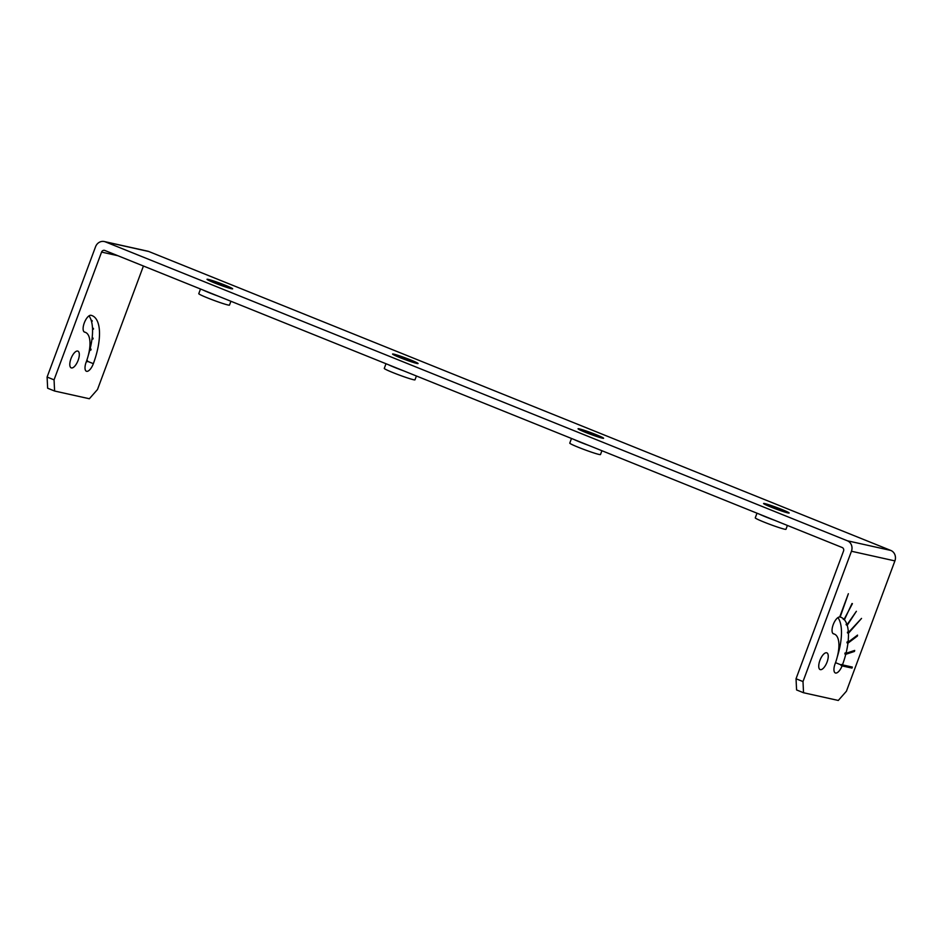 <?xml version="1.0" encoding="UTF-8"?>
<svg xmlns="http://www.w3.org/2000/svg" width="942" height="942" viewBox="0 0 942 942"><rect width="100%" height="100%" fill="white"/><g stroke="black" fill="none" stroke-linecap="round" stroke-linejoin="round"><path stroke-width="1.41" d="M104.291 241.541L147.741 251.184A8.195 7.477 102.5 0 1 148.812 251.514L890.791 550.434A8.195 7.477 102.5 0 1 894.9 560.902L846.434 691.204L838.298 700.459L803.538 692.747L796.579 689.944L796.037 678.758L843.549 550.999A2.732 2.496 102.5 0 0 842.183 547.514L104.833 250.466A2.732 2.496 -77.5 0 0 101.571 252.091L54.059 379.85L47.1 377.047L95.566 246.733A8.195 7.477 102.5 0 1 104.291 241.541A8.195 7.477 102.5 0 1 105.363 241.87L847.353 540.779A8.195 7.477 102.5 0 1 851.45 551.247L802.996 681.561L796.037 678.758M803.538 692.747L802.996 681.561M143.419 266.021L97.509 389.493L89.36 398.749L54.601 391.024L54.059 379.85M837.308 656.774A47.253 19.028 111.9 0 0 837.921 617.599M827.076 662.014A9.008 3.627 111.9 0 0 826.864 652.853A9.008 3.627 111.9 0 0 819.905 660.424A9.008 3.627 111.9 0 0 820.129 669.574A9.008 3.627 111.9 0 0 827.076 662.014M852.428 603.657L844.067 619.424A47.253 19.028 111.9 0 0 841.147 617.387A47.253 19.028 111.9 0 0 840.146 617.069L848.365 593.719L839.711 616.986A9.008 3.627 111.9 0 0 833.211 624.652A9.008 3.627 111.9 0 0 833.423 633.801A9.008 3.627 111.9 0 0 833.658 633.872A29.226 11.775 111.9 0 1 834.412 634.107A29.226 11.775 111.9 0 1 835.118 663.792A9.008 3.627 111.9 0 0 835.33 672.953A9.008 3.627 111.9 0 0 842.089 665.9L851.98 668.09L852.357 667.077L842.466 664.875A47.253 19.028 111.9 0 0 845.763 654.313L854.441 651.44L854.7 650.427L846.022 653.301A47.253 19.028 111.9 0 0 847.93 643.198L857.408 636.038L857.526 635.096L848.036 642.267A47.253 19.028 111.9 0 0 848.424 633.307L861.53 618.411L848.377 632.518A47.253 19.028 111.9 0 0 847.211 625.323L856.372 611.299L847.035 624.723A47.253 19.028 111.9 0 0 844.397 619.777L852.015 603.492M843.561 619.212L843.467 619.412A47.253 19.028 111.9 0 0 843.149 619.047L844.067 619.424M853.582 650.804L844.844 653.936L845.763 654.313M851.98 668.09L841.159 665.523A9.008 3.627 111.9 0 0 841.359 665.017A47.253 19.028 111.9 0 0 841.547 664.499L842.466 664.875M843.467 619.412L844.397 619.777M846.552 624.534L846.293 624.946A47.253 19.028 111.9 0 0 846.104 624.358L847.035 624.723M846.293 624.946L847.211 625.323M848 632.365L847.494 632.93A47.253 19.028 111.9 0 0 847.459 632.141L848.377 632.518M847.494 632.93L848.424 633.307M847.847 642.185L846.999 642.821A47.253 19.028 111.9 0 0 847.117 641.891L848.036 642.267M846.999 642.821L847.93 643.198M844.844 653.936A47.253 19.028 111.9 0 0 845.092 652.924L846.022 653.301M841.159 665.523L842.089 665.9M851.368 666.854L851.05 667.725M854.441 651.44L853.523 651.063M857.408 636.038L856.678 635.744M47.1 377.047L47.642 388.222L54.601 391.024M757.003 513.202L755.26 517.865A16.391 1.001 20.4 0 0 767.118 523.316A16.391 1.001 20.4 0 0 784.533 529.18A16.391 1.001 20.4 0 0 785.981 529.286L787.406 525.448M200.516 289.017L198.774 293.68A16.391 1.001 20.4 0 0 210.631 299.132A16.391 1.001 20.4 0 0 228.046 304.996A16.391 1.001 20.4 0 0 229.495 305.102L230.92 301.263M386.008 363.742L384.277 368.404A16.391 1.001 20.4 0 0 396.123 373.856A16.391 1.001 20.4 0 0 413.55 379.72A16.391 1.001 20.4 0 0 414.986 379.826L416.423 375.999M571.5 438.466L569.769 443.129A16.391 1.001 20.4 0 0 581.614 448.58A16.391 1.001 20.4 0 0 599.041 454.444A16.391 1.001 20.4 0 0 600.49 454.562L601.914 450.723M78.139 360.303A9.008 3.627 111.9 0 0 77.927 351.142A9.008 3.627 111.9 0 0 70.968 358.702A9.008 3.627 111.9 0 0 71.192 367.863A9.008 3.627 111.9 0 0 78.139 360.303M84.062 331.831L85.475 332.396A29.226 11.775 111.9 0 1 86.181 362.081A9.008 3.627 111.9 0 0 86.393 371.242A9.008 3.627 111.9 0 0 93.352 363.671A47.253 19.028 111.9 0 0 92.21 315.676A47.253 19.028 111.9 0 0 90.997 315.299A9.008 3.627 111.9 0 0 84.274 322.941A9.008 3.627 111.9 0 0 84.486 332.09A9.008 3.627 111.9 0 0 84.721 332.161L84.274 331.984M85.475 332.396A29.226 11.775 111.9 0 0 84.721 332.161M86.417 361.434L87.182 361.598M88.383 355.063A47.253 19.028 111.9 0 0 89.879 349.8L90.997 349.423M89.879 349.8L90.809 350.165A47.253 19.028 111.9 0 0 91.056 349.164L90.126 348.787A47.253 19.028 111.9 0 0 92.033 338.684L92.881 338.037M92.033 338.684L92.964 339.049A47.253 19.028 111.9 0 0 93.07 338.119L92.151 337.742A47.253 19.028 111.9 0 0 92.528 328.793L93.034 328.216M92.528 328.793L93.458 329.17A47.253 19.028 111.9 0 0 93.423 328.369L92.493 328.004A47.253 19.028 111.9 0 0 91.327 320.81L91.598 320.398M91.327 320.81L92.245 321.175A47.253 19.028 111.9 0 0 92.069 320.586L91.139 320.209A47.253 19.028 111.9 0 0 88.995 315.876M86.77 360.433L87.512 360.739A47.253 19.028 111.9 0 1 87.323 361.245L93.352 363.671M86.405 361.469L87.123 361.752A9.008 3.627 111.9 0 0 87.323 361.245M105.363 241.87L148.812 251.514M894.9 560.902L851.45 551.247M835.519 662.662L841.359 665.017M890.791 550.434L847.353 540.779M781.754 509.445A13.659 0.836 20.4 0 0 764.727 503.57A13.659 0.836 20.4 0 0 770.897 507.032A13.659 0.836 20.4 0 0 787.912 512.919A13.659 0.836 20.4 0 0 781.754 509.445M596.262 434.721A13.659 0.836 20.4 0 0 579.236 428.845A13.659 0.836 20.4 0 0 585.394 432.307A13.659 0.836 20.4 0 0 602.421 438.183A13.659 0.836 20.4 0 0 596.262 434.721M410.759 359.997A13.659 0.836 20.4 0 0 393.744 354.121A13.659 0.836 20.4 0 0 399.903 357.583A13.659 0.836 20.4 0 0 416.929 363.459A13.659 0.836 20.4 0 0 410.759 359.997M225.268 285.261A13.659 0.836 20.4 0 0 208.241 279.385A13.659 0.836 20.4 0 0 214.411 282.859A13.659 0.836 20.4 0 0 231.438 288.735A13.659 0.836 20.4 0 0 225.268 285.261M759.499 514.202A16.391 1.001 20.4 0 0 766.011 517.017A16.391 1.001 20.4 0 0 774.595 520.29M203.013 290.018A16.391 1.001 20.4 0 0 209.524 292.832A16.391 1.001 20.4 0 0 218.108 296.106M388.516 364.754A16.391 1.001 20.4 0 0 395.016 367.557A16.391 1.001 20.4 0 0 403.6 370.83M574.008 439.478A16.391 1.001 20.4 0 0 580.508 442.293A16.391 1.001 20.4 0 0 589.103 445.554M117.821 255.706L101.571 252.091M832.999 633.542L834.412 634.107M416.847 363.435L393.579 354.793M602.338 438.171L579.071 429.517M787.83 512.895L764.574 504.241M231.355 288.711L208.088 280.057"/></g></svg>
